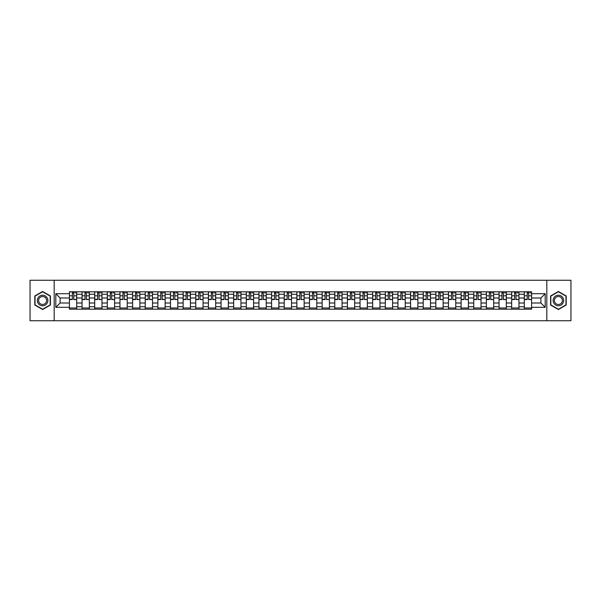 <?xml version="1.0" encoding="UTF-8"?>
<svg xmlns="http://www.w3.org/2000/svg" width="601" height="601" viewBox="0 0 601 601"><rect width="100%" height="100%" fill="white"/><g stroke="black" fill="none" stroke-linecap="round" stroke-linejoin="round"><path stroke-width="0.9" d="M546.812 320.746L570.95 320.746L570.95 280.254L30.05 280.254L30.05 320.746L546.812 320.746L546.812 280.254M82.052 309.207L82.052 294.265L76.703 294.265L76.703 309.207M76.703 294.265L76.703 291.793M82.052 294.265L82.052 291.793M89.339 291.793L89.339 309.207M94.688 309.207L94.688 291.793M101.975 291.793L101.975 309.207M107.324 309.207L107.324 291.793M114.611 291.793L114.611 309.207M119.96 309.207L119.96 291.793M127.247 291.793L127.247 309.207M132.596 309.207L132.596 291.793M139.883 291.793L139.883 309.207M145.232 309.207L145.232 291.793M152.519 291.793L152.519 309.207M157.86 309.207L157.86 291.793M165.155 291.793L165.155 309.207M170.496 309.207L170.496 291.793M177.791 291.793L177.791 309.207M183.132 309.207L183.132 291.793M190.427 291.793L190.427 309.207M195.768 309.207L195.768 291.793M203.063 291.793L203.063 309.207M208.404 309.207L208.404 291.793M215.699 291.793L215.699 309.207M221.04 309.207L221.04 291.793M228.335 291.793L228.335 309.207M233.676 309.207L233.676 291.793M240.963 291.793L240.963 309.207M246.312 309.207L246.312 291.793M253.599 291.793L253.599 309.207M258.948 309.207L258.948 291.793M266.235 291.793L266.235 309.207M271.584 309.207L271.584 291.793M278.872 291.793L278.872 309.207M284.22 309.207L284.22 291.793M291.508 291.793L291.508 309.207M296.856 309.207L296.856 291.793M304.144 291.793L304.144 309.207M309.492 309.207L309.492 291.793M316.78 291.793L316.78 309.207M322.128 309.207L322.128 291.793M329.416 291.793L329.416 309.207M334.765 309.207L334.765 291.793M342.052 291.793L342.052 309.207M347.401 309.207L347.401 291.793M354.688 291.793L354.688 309.207M360.037 309.207L360.037 291.793M367.324 291.793L367.324 309.207M372.665 309.207L372.665 291.793M379.96 291.793L379.96 309.207M385.301 309.207L385.301 291.793M392.596 291.793L392.596 309.207M397.937 309.207L397.937 291.793M405.232 291.793L405.232 309.207M410.573 309.207L410.573 291.793M417.868 291.793L417.868 309.207M423.209 309.207L423.209 291.793M430.504 291.793L430.504 309.207M435.845 309.207L435.845 291.793M443.14 291.793L443.14 309.207M448.481 309.207L448.481 291.793M455.768 291.793L455.768 309.207M461.117 309.207L461.117 291.793M468.404 291.793L468.404 309.207M473.753 309.207L473.753 291.793M481.04 291.793L481.04 309.207M486.389 309.207L486.389 291.793M493.676 291.793L493.676 309.207M499.025 309.207L499.025 291.793M506.312 291.793L506.312 309.207M511.661 309.207L511.661 291.793M518.948 291.793L518.948 309.207M524.297 309.207L524.297 291.793M524.297 303.009L518.948 303.009M511.661 303.009L506.312 303.009M499.025 303.009L493.676 303.009M486.389 303.009L481.04 303.009M473.753 303.009L468.404 303.009M461.117 303.009L455.768 303.009M448.481 303.009L443.14 303.009M435.845 303.009L430.504 303.009M423.209 303.009L417.868 303.009M410.573 303.009L405.232 303.009M397.937 303.009L392.596 303.009M385.301 303.009L379.96 303.009M372.665 303.009L367.324 303.009M360.037 303.009L354.688 303.009M347.401 303.009L342.052 303.009M334.765 303.009L329.416 303.009M322.128 303.009L316.78 303.009M309.492 303.009L304.144 303.009M296.856 303.009L291.508 303.009M284.22 303.009L278.872 303.009M271.584 303.009L266.235 303.009M258.948 303.009L253.599 303.009M246.312 303.009L240.963 303.009M233.676 303.009L228.335 303.009M221.04 303.009L215.699 303.009M208.404 303.009L203.063 303.009M195.768 303.009L190.427 303.009M183.132 303.009L177.791 303.009M170.496 303.009L165.155 303.009M157.86 303.009L152.519 303.009M145.232 303.009L139.883 303.009M132.596 303.009L127.247 303.009M119.96 303.009L114.611 303.009M107.324 303.009L101.975 303.009M94.688 303.009L89.339 303.009M82.052 303.009L76.703 303.009M524.297 297.991L518.948 297.991M511.661 297.991L506.312 297.991M499.025 297.991L493.676 297.991M486.389 297.991L481.04 297.991M473.753 297.991L468.404 297.991M461.117 297.991L455.768 297.991M448.481 297.991L443.14 297.991M435.845 297.991L430.504 297.991M423.209 297.991L417.868 297.991M410.573 297.991L405.232 297.991M397.937 297.991L392.596 297.991M385.301 297.991L379.96 297.991M372.665 297.991L367.324 297.991M360.037 297.991L354.688 297.991M347.401 297.991L342.052 297.991M334.765 297.991L329.416 297.991M322.128 297.991L316.78 297.991M309.492 297.991L304.144 297.991M296.856 297.991L291.508 297.991M284.22 297.991L278.872 297.991M271.584 297.991L266.235 297.991M258.948 297.991L253.599 297.991M246.312 297.991L240.963 297.991M233.676 297.991L228.335 297.991M221.04 297.991L215.699 297.991M208.404 297.991L203.063 297.991M195.768 297.991L190.427 297.991M183.132 297.991L177.791 297.991M170.496 297.991L165.155 297.991M157.86 297.991L152.519 297.991M145.232 297.991L139.883 297.991M132.596 297.991L127.247 297.991M119.96 297.991L114.611 297.991M107.324 297.991L101.975 297.991M94.688 297.991L89.339 297.991M82.052 297.991L76.703 297.991M60.1 303.009L69.416 303.009L69.416 297.991L60.1 297.991L60.1 303.009L55.81 307.306L55.81 293.694L69.416 293.694L69.416 297.991M531.585 297.991L531.585 303.009L540.9 303.009L540.9 297.991L531.585 297.991L531.585 291.793L69.416 291.793L69.416 293.694M531.585 293.694L545.19 293.694L545.19 307.306L531.585 307.306L531.585 303.009M69.416 303.009L69.416 309.207L531.585 309.207L531.585 307.306M69.416 307.306L55.81 307.306M54.188 320.746L54.188 280.254M50.424 295.985L42.603 291.477L34.79 295.985L34.79 305.015L42.603 309.523L50.424 305.015L50.424 295.985M566.21 295.985L558.397 291.477L550.576 295.985L550.576 305.015L558.397 309.523L566.21 305.015L566.21 295.985M76.703 307.99L69.416 307.99M72.368 293.01L73.75 293.01M89.339 307.99L82.052 307.99M85.004 293.01L86.386 293.01M101.975 307.99L94.688 307.99M97.64 293.01L99.022 293.01M114.611 307.99L107.324 307.99M110.276 293.01L111.658 293.01M127.247 307.99L119.96 307.99M122.912 293.01L124.287 293.01M139.883 307.99L132.596 307.99M135.548 293.01L136.923 293.01M152.519 307.99L145.232 307.99M148.184 293.01L149.559 293.01M165.155 307.99L157.86 307.99M160.82 293.01L162.195 293.01M177.791 307.99L170.496 307.99M173.456 293.01L174.831 293.01M190.427 307.99L183.132 307.99M186.092 293.01L187.467 293.01M203.063 307.99L195.768 307.99M198.728 293.01L200.103 293.01M215.699 307.99L208.404 307.99M211.364 293.01L212.739 293.01M228.335 307.99L221.04 307.99M224 293.01L225.375 293.01M240.963 307.99L233.676 307.99M236.636 293.01L238.011 293.01M253.599 307.99L246.312 307.99M249.272 293.01L250.647 293.01M266.235 307.99L258.948 307.99M261.908 293.01L263.283 293.01M278.872 307.99L271.584 307.99M274.537 293.01L275.919 293.01M291.508 307.99L284.22 307.99M287.173 293.01L288.555 293.01M304.144 307.99L296.856 307.99M299.809 293.01L301.191 293.01M316.78 307.99L309.492 307.99M312.445 293.01L313.827 293.01M329.416 307.99L322.128 307.99M325.081 293.01L326.463 293.01M342.052 307.99L334.765 307.99M337.717 293.01L339.092 293.01M354.688 307.99L347.401 307.99M350.353 293.01L351.728 293.01M367.324 307.99L360.037 307.99M362.989 293.01L364.364 293.01M379.96 307.99L372.665 307.99M375.625 293.01L377 293.01M392.596 307.99L385.301 307.99M388.261 293.01L389.636 293.01M405.232 307.99L397.937 307.99M400.897 293.01L402.272 293.01M417.868 307.99L410.573 307.99M413.533 293.01L414.908 293.01M430.504 307.99L423.209 307.99M426.169 293.01L427.544 293.01M443.14 307.99L435.845 307.99M438.805 293.01L440.18 293.01M455.768 307.99L448.481 307.99M451.441 293.01L452.816 293.01M468.404 307.99L461.117 307.99M464.077 293.01L465.452 293.01M481.04 307.99L473.753 307.99M476.713 293.01L478.088 293.01M493.676 307.99L486.389 307.99M489.342 293.01L490.724 293.01M506.312 307.99L499.025 307.99M501.978 293.01L503.36 293.01M518.948 307.99L511.661 307.99M514.614 293.01L515.996 293.01M531.585 307.99L524.297 307.99M527.25 293.01L528.632 293.01M55.81 293.694L60.1 297.991M540.9 303.009L545.19 307.306M540.9 297.991L545.19 293.694M73.75 299.29L76.665 299.568L73.75 299.568L73.75 291.876L76.665 291.876L75.042 291.876M76.665 299.29L76.665 291.876M72.368 292.927L73.75 292.927M75.042 292.927L75.613 292.927M74.922 291.876L69.453 291.876L69.453 299.568L72.368 299.568L72.368 291.876L71.196 291.876M86.386 299.29L89.301 299.568L86.386 299.568L86.386 291.876L89.301 291.876L87.678 291.876M89.301 299.29L89.301 291.876M85.004 292.927L86.386 292.927M87.678 292.927L88.249 292.927M87.558 291.876L82.089 291.876L82.089 299.568L85.004 299.568L85.004 291.876L83.832 291.876M99.022 299.29L101.937 299.568L99.022 299.568L99.022 291.876L101.937 291.876L100.314 291.876M101.937 299.29L101.937 291.876M97.64 292.927L99.022 292.927M100.314 292.927L100.885 292.927M100.194 291.876L94.725 291.876L94.725 299.568L97.64 299.568L97.64 291.876L96.468 291.876M38.043 303.129A5.266 5.266 0 0 0 45.24 305.06A5.266 5.266 0 0 0 47.163 297.871A5.266 5.266 0 0 0 39.974 295.94A5.266 5.266 0 0 0 38.043 303.129M39.155 302.491A3.989 3.989 0 0 0 44.594 303.956A3.989 3.989 0 0 0 46.059 298.509A3.989 3.989 0 0 0 40.613 297.044A3.989 3.989 0 0 0 39.155 302.491M42.603 291.755L50.176 296.128L50.176 304.872L42.603 309.245L35.031 304.872L35.031 296.128L42.603 291.755M553.837 303.129A5.266 5.266 0 0 0 561.026 305.06A5.266 5.266 0 0 0 562.957 297.871A5.266 5.266 0 0 0 555.76 295.94A5.266 5.266 0 0 0 553.837 303.129M554.941 302.491A3.989 3.989 0 0 0 560.387 303.956A3.989 3.989 0 0 0 561.845 298.509A3.989 3.989 0 0 0 556.406 297.044A3.989 3.989 0 0 0 554.941 302.491M558.397 291.755L565.969 296.128L565.969 304.872L558.397 309.245L550.824 304.872L550.824 296.128L558.397 291.755M111.658 299.29L114.573 299.568L111.658 299.568L111.658 291.876L114.573 291.876L112.95 291.876M114.573 299.29L114.573 291.876M110.276 292.927L111.658 292.927M112.95 292.927L113.521 292.927M112.83 291.876L107.361 291.876L107.361 299.568L110.276 299.568L110.276 291.876L109.104 291.876M124.287 299.29L127.209 299.568L124.287 299.568L124.287 291.876L127.209 291.876L125.586 291.876M127.209 299.29L127.209 291.876M122.912 292.927L124.287 292.927M125.586 292.927L126.15 292.927M125.466 291.876L119.997 291.876L119.997 299.568L122.912 299.568L122.912 291.876L121.74 291.876M136.923 299.29L139.845 299.568L136.923 299.568L136.923 291.876L139.845 291.876L138.222 291.876M139.845 299.29L139.845 291.876M135.548 292.927L136.923 292.927M138.222 292.927L138.786 292.927M138.102 291.876L132.633 291.876L132.633 299.568L135.548 299.568L135.548 291.876L134.376 291.876M149.559 299.29L152.474 299.568L149.559 299.568L149.559 291.876L152.474 291.876L150.859 291.876M152.474 299.29L152.474 291.876M148.184 292.927L149.559 292.927M150.859 292.927L151.422 292.927M150.738 291.876L145.269 291.876L145.269 299.568L148.184 299.568L148.184 291.876L147.012 291.876M162.195 299.29L165.11 299.568L162.195 299.568L162.195 291.876L165.11 291.876L163.495 291.876M165.11 299.29L165.11 291.876M160.82 292.927L162.195 292.927M163.495 292.927L164.058 292.927M163.374 291.876L157.905 291.876L157.905 299.568L160.82 299.568L160.82 291.876L159.648 291.876M174.831 299.29L177.746 299.568L174.831 299.568L174.831 291.876L177.746 291.876L176.131 291.876M177.746 299.29L177.746 291.876M173.456 292.927L174.831 292.927M176.131 292.927L176.694 292.927M176.01 291.876L170.541 291.876L170.541 299.568L173.456 299.568L173.456 291.876L172.284 291.876M187.467 299.29L190.382 299.568L187.467 299.568L187.467 291.876L190.382 291.876L188.767 291.876M190.382 299.29L190.382 291.876M186.092 292.927L187.467 292.927M188.767 292.927L189.33 292.927M188.646 291.876L183.177 291.876L183.177 299.568L186.092 299.568L186.092 291.876L184.92 291.876M200.103 299.29L203.018 299.568L200.103 299.568L200.103 291.876L203.018 291.876L201.403 291.876M203.018 299.29L203.018 291.876M198.728 292.927L200.103 292.927M201.403 292.927L201.966 292.927M201.275 291.876L195.813 291.876L195.813 299.568L198.728 299.568L198.728 291.876L197.549 291.876M212.739 299.29L215.654 299.568L212.739 299.568L212.739 291.876L215.654 291.876L214.039 291.876M215.654 299.29L215.654 291.876M211.364 292.927L212.739 292.927M214.039 292.927L214.602 292.927M213.911 291.876L208.449 291.876L208.449 299.568L211.364 299.568L211.364 291.876L210.185 291.876M225.375 299.29L228.29 299.568L225.375 299.568L225.375 291.876L228.29 291.876L226.675 291.876M228.29 299.29L228.29 291.876M224 292.927L225.375 292.927M226.675 292.927L227.238 292.927M226.547 291.876L221.085 291.876L221.085 299.568L224 299.568L224 291.876L222.821 291.876M238.011 299.29L240.926 299.568L238.011 299.568L238.011 291.876L240.926 291.876L239.303 291.876M240.926 299.29L240.926 291.876M236.636 292.927L238.011 292.927M239.303 292.927L239.874 292.927M239.183 291.876L233.721 291.876L233.721 299.568L236.636 299.568L236.636 291.876L235.457 291.876M250.647 299.29L253.562 299.568L250.647 299.568L250.647 291.876L253.562 291.876L251.939 291.876M253.562 299.29L253.562 291.876M249.272 292.927L250.647 292.927M251.939 292.927L252.51 292.927M251.819 291.876L246.35 291.876L246.35 299.568L249.272 299.568L249.272 291.876L248.093 291.876M263.283 299.29L266.198 299.568L263.283 299.568L263.283 291.876L266.198 291.876L264.575 291.876M266.198 299.29L266.198 291.876M261.908 292.927L263.283 292.927M264.575 292.927L265.146 292.927M264.455 291.876L258.986 291.876L258.986 299.568L261.908 299.568L261.908 291.876L260.729 291.876M275.919 299.29L278.834 299.568L275.919 299.568L275.919 291.876L278.834 291.876L277.211 291.876M278.834 299.29L278.834 291.876M274.537 292.927L275.919 292.927M277.211 292.927L277.782 292.927M277.091 291.876L271.622 291.876L271.622 299.568L274.537 299.568L274.537 291.876L273.365 291.876M288.555 299.29L291.47 299.568L288.555 299.568L288.555 291.876L291.47 291.876L289.847 291.876M291.47 299.29L291.47 291.876M287.173 292.927L288.555 292.927M289.847 292.927L290.418 292.927M289.727 291.876L284.258 291.876L284.258 299.568L287.173 299.568L287.173 291.876L286.001 291.876M301.191 299.29L304.106 299.568L301.191 299.568L301.191 291.876L304.106 291.876L302.483 291.876M304.106 299.29L304.106 291.876M299.809 292.927L301.191 292.927M302.483 292.927L303.054 292.927M302.363 291.876L296.894 291.876L296.894 299.568L299.809 299.568L299.809 291.876L298.637 291.876M313.827 299.29L316.742 299.568L313.827 299.568L313.827 291.876L316.742 291.876L315.119 291.876M316.742 299.29L316.742 291.876M312.445 292.927L313.827 292.927M315.119 292.927L315.69 292.927M314.999 291.876L309.53 291.876L309.53 299.568L312.445 299.568L312.445 291.876L311.273 291.876M326.463 299.29L329.378 299.568L326.463 299.568L326.463 291.876L329.378 291.876L327.755 291.876M329.378 299.29L329.378 291.876M325.081 292.927L326.463 292.927M327.755 292.927L328.326 292.927M327.635 291.876L322.166 291.876L322.166 299.568L325.081 299.568L325.081 291.876L323.909 291.876M339.092 299.29L342.014 299.568L339.092 299.568L339.092 291.876L342.014 291.876L340.391 291.876M342.014 299.29L342.014 291.876M337.717 292.927L339.092 292.927M340.391 292.927L340.955 292.927M340.271 291.876L334.802 291.876L334.802 299.568L337.717 299.568L337.717 291.876L336.545 291.876M351.728 299.29L354.65 299.568L351.728 299.568L351.728 291.876L354.65 291.876L353.027 291.876M354.65 299.29L354.65 291.876M350.353 292.927L351.728 292.927M353.027 292.927L353.591 292.927M352.907 291.876L347.438 291.876L347.438 299.568L350.353 299.568L350.353 291.876L349.181 291.876M364.364 299.29L367.279 299.568L364.364 299.568L364.364 291.876L367.279 291.876L365.663 291.876M367.279 299.29L367.279 291.876M362.989 292.927L364.364 292.927M365.663 292.927L366.227 292.927M365.543 291.876L360.074 291.876L360.074 299.568L362.989 299.568L362.989 291.876L361.817 291.876M377 299.29L379.915 299.568L377 299.568L377 291.876L379.915 291.876L378.299 291.876M379.915 299.29L379.915 291.876M375.625 292.927L377 292.927M378.299 292.927L378.863 292.927M378.179 291.876L372.71 291.876L372.71 299.568L375.625 299.568L375.625 291.876L374.453 291.876M389.636 299.29L392.551 299.568L389.636 299.568L389.636 291.876L392.551 291.876L390.935 291.876M392.551 299.29L392.551 291.876M388.261 292.927L389.636 292.927M390.935 292.927L391.499 292.927M390.815 291.876L385.346 291.876L385.346 299.568L388.261 299.568L388.261 291.876L387.089 291.876M402.272 299.29L405.187 299.568L402.272 299.568L402.272 291.876L405.187 291.876L403.572 291.876M405.187 299.29L405.187 291.876M400.897 292.927L402.272 292.927M403.572 292.927L404.135 292.927M403.451 291.876L397.982 291.876L397.982 299.568L400.897 299.568L400.897 291.876L399.725 291.876M414.908 299.29L417.823 299.568L414.908 299.568L414.908 291.876L417.823 291.876L416.208 291.876M417.823 299.29L417.823 291.876M413.533 292.927L414.908 292.927M416.208 292.927L416.771 292.927M416.08 291.876L410.618 291.876L410.618 299.568L413.533 299.568L413.533 291.876L412.354 291.876M427.544 299.29L430.459 299.568L427.544 299.568L427.544 291.876L430.459 291.876L428.844 291.876M430.459 299.29L430.459 291.876M426.169 292.927L427.544 292.927M428.844 292.927L429.407 292.927M428.716 291.876L423.254 291.876L423.254 299.568L426.169 299.568L426.169 291.876L424.99 291.876M440.18 299.29L443.095 299.568L440.18 299.568L440.18 291.876L443.095 291.876L441.472 291.876M443.095 299.29L443.095 291.876M438.805 292.927L440.18 292.927M441.472 292.927L442.043 292.927M441.352 291.876L435.89 291.876L435.89 299.568L438.805 299.568L438.805 291.876L437.626 291.876M452.816 299.29L455.731 299.568L452.816 299.568L452.816 291.876L455.731 291.876L454.108 291.876M455.731 299.29L455.731 291.876M451.441 292.927L452.816 292.927M454.108 292.927L454.679 292.927M453.988 291.876L448.526 291.876L448.526 299.568L451.441 299.568L451.441 291.876L450.262 291.876M465.452 299.29L468.367 299.568L465.452 299.568L465.452 291.876L468.367 291.876L466.744 291.876M468.367 299.29L468.367 291.876M464.077 292.927L465.452 292.927M466.744 292.927L467.315 292.927M466.624 291.876L461.155 291.876L461.155 299.568L464.077 299.568L464.077 291.876L462.898 291.876M478.088 299.29L481.003 299.568L478.088 299.568L478.088 291.876L481.003 291.876L479.38 291.876M481.003 299.29L481.003 291.876M476.713 292.927L478.088 292.927M479.38 292.927L479.951 292.927M479.26 291.876L473.791 291.876L473.791 299.568L476.713 299.568L476.713 291.876L475.534 291.876M490.724 299.29L493.639 299.568L490.724 299.568L490.724 291.876L493.639 291.876L492.016 291.876M493.639 299.29L493.639 291.876M489.342 292.927L490.724 292.927M492.016 292.927L492.587 292.927M491.896 291.876L486.427 291.876L486.427 299.568L489.342 299.568L489.342 291.876L488.17 291.876M503.36 299.29L506.275 299.568L503.36 299.568L503.36 291.876L506.275 291.876L504.652 291.876M506.275 299.29L506.275 291.876M501.978 292.927L503.36 292.927M504.652 292.927L505.223 292.927M504.532 291.876L499.063 291.876L499.063 299.568L501.978 299.568L501.978 291.876L500.806 291.876M515.996 299.29L518.911 299.568L515.996 299.568L515.996 291.876L518.911 291.876L517.288 291.876M518.911 299.29L518.911 291.876M514.614 292.927L515.996 292.927M517.288 292.927L517.859 292.927M517.168 291.876L511.699 291.876L511.699 299.568L514.614 299.568L514.614 291.876L513.442 291.876M528.632 299.29L531.547 299.568L528.632 299.568L528.632 291.876L531.547 291.876L529.924 291.876M531.547 299.29L531.547 291.876M527.25 292.927L528.632 292.927M529.924 292.927L530.495 292.927M529.804 291.876L524.335 291.876L524.335 299.568L527.25 299.568L527.25 291.876L526.078 291.876M511.661 294.265L506.312 294.265M499.025 294.265L493.676 294.265M486.389 294.265L481.04 294.265M473.753 294.265L468.404 294.265M461.117 294.265L455.768 294.265M448.481 294.265L443.14 294.265M435.845 294.265L430.504 294.265M423.209 294.265L417.868 294.265M410.573 294.265L405.232 294.265M397.937 294.265L392.596 294.265M385.301 294.265L379.96 294.265M372.665 294.265L367.324 294.265M360.037 294.265L354.688 294.265M347.401 294.265L342.052 294.265M334.765 294.265L329.416 294.265M322.128 294.265L316.78 294.265M309.492 294.265L304.144 294.265M296.856 294.265L291.508 294.265M284.22 294.265L278.872 294.265M271.584 294.265L266.235 294.265M258.948 294.265L253.599 294.265M246.312 294.265L240.963 294.265M233.676 294.265L228.335 294.265M221.04 294.265L215.699 294.265M208.404 294.265L203.063 294.265M195.768 294.265L190.427 294.265M183.132 294.265L177.791 294.265M170.496 294.265L165.155 294.265M157.86 294.265L152.519 294.265M145.232 294.265L139.883 294.265M132.596 294.265L127.247 294.265M119.96 294.265L114.611 294.265M107.324 294.265L101.975 294.265M94.688 294.265L89.339 294.265M524.297 294.265L518.948 294.265M511.661 306.735L506.312 306.735M499.025 306.735L493.676 306.735M486.389 306.735L481.04 306.735M473.753 306.735L468.404 306.735M461.117 306.735L455.768 306.735M448.481 306.735L443.14 306.735M435.845 306.735L430.504 306.735M423.209 306.735L417.868 306.735M410.573 306.735L405.232 306.735M397.937 306.735L392.596 306.735M385.301 306.735L379.96 306.735M372.665 306.735L367.324 306.735M360.037 306.735L354.688 306.735M347.401 306.735L342.052 306.735M334.765 306.735L329.416 306.735M322.128 306.735L316.78 306.735M309.492 306.735L304.144 306.735M296.856 306.735L291.508 306.735M284.22 306.735L278.872 306.735M271.584 306.735L266.235 306.735M258.948 306.735L253.599 306.735M246.312 306.735L240.963 306.735M233.676 306.735L228.335 306.735M221.04 306.735L215.699 306.735M208.404 306.735L203.063 306.735M195.768 306.735L190.427 306.735M183.132 306.735L177.791 306.735M170.496 306.735L165.155 306.735M157.86 306.735L152.519 306.735M145.232 306.735L139.883 306.735M132.596 306.735L127.247 306.735M119.96 306.735L114.611 306.735M107.324 306.735L101.975 306.735M94.688 306.735L89.339 306.735M82.052 306.735L76.703 306.735M524.297 306.735L518.948 306.735M73.75 295.805L76.665 295.805M69.453 299.29L72.368 299.29M69.453 295.805L72.368 295.805M86.386 295.805L89.301 295.805M82.089 299.29L85.004 299.29M82.089 295.805L85.004 295.805M99.022 295.805L101.937 295.805M94.725 299.29L97.64 299.29M94.725 295.805L97.64 295.805M111.658 295.805L114.573 295.805M107.361 299.29L110.276 299.29M107.361 295.805L110.276 295.805M124.287 295.805L127.209 295.805M119.997 299.29L122.912 299.29M119.997 295.805L122.912 295.805M136.923 295.805L139.845 295.805M132.633 299.29L135.548 299.29M132.633 295.805L135.548 295.805M149.559 295.805L152.474 295.805M145.269 299.29L148.184 299.29M145.269 295.805L148.184 295.805M162.195 295.805L165.11 295.805M157.905 299.29L160.82 299.29M157.905 295.805L160.82 295.805M174.831 295.805L177.746 295.805M170.541 299.29L173.456 299.29M170.541 295.805L173.456 295.805M187.467 295.805L190.382 295.805M183.177 299.29L186.092 299.29M183.177 295.805L186.092 295.805M200.103 295.805L203.018 295.805M195.813 299.29L198.728 299.29M195.813 295.805L198.728 295.805M212.739 295.805L215.654 295.805M208.449 299.29L211.364 299.29M208.449 295.805L211.364 295.805M225.375 295.805L228.29 295.805M221.085 299.29L224 299.29M221.085 295.805L224 295.805M238.011 295.805L240.926 295.805M233.721 299.29L236.636 299.29M233.721 295.805L236.636 295.805M250.647 295.805L253.562 295.805M246.35 299.29L249.272 299.29M246.35 295.805L249.272 295.805M263.283 295.805L266.198 295.805M258.986 299.29L261.908 299.29M258.986 295.805L261.908 295.805M275.919 295.805L278.834 295.805M271.622 299.29L274.537 299.29M271.622 295.805L274.537 295.805M288.555 295.805L291.47 295.805M284.258 299.29L287.173 299.29M284.258 295.805L287.173 295.805M301.191 295.805L304.106 295.805M296.894 299.29L299.809 299.29M296.894 295.805L299.809 295.805M313.827 295.805L316.742 295.805M309.53 299.29L312.445 299.29M309.53 295.805L312.445 295.805M326.463 295.805L329.378 295.805M322.166 299.29L325.081 299.29M322.166 295.805L325.081 295.805M339.092 295.805L342.014 295.805M334.802 299.29L337.717 299.29M334.802 295.805L337.717 295.805M351.728 295.805L354.65 295.805M347.438 299.29L350.353 299.29M347.438 295.805L350.353 295.805M364.364 295.805L367.279 295.805M360.074 299.29L362.989 299.29M360.074 295.805L362.989 295.805M377 295.805L379.915 295.805M372.71 299.29L375.625 299.29M372.71 295.805L375.625 295.805M389.636 295.805L392.551 295.805M385.346 299.29L388.261 299.29M385.346 295.805L388.261 295.805M402.272 295.805L405.187 295.805M397.982 299.29L400.897 299.29M397.982 295.805L400.897 295.805M414.908 295.805L417.823 295.805M410.618 299.29L413.533 299.29M410.618 295.805L413.533 295.805M427.544 295.805L430.459 295.805M423.254 299.29L426.169 299.29M423.254 295.805L426.169 295.805M440.18 295.805L443.095 295.805M435.89 299.29L438.805 299.29M435.89 295.805L438.805 295.805M452.816 295.805L455.731 295.805M448.526 299.29L451.441 299.29M448.526 295.805L451.441 295.805M465.452 295.805L468.367 295.805M461.155 299.29L464.077 299.29M461.155 295.805L464.077 295.805M478.088 295.805L481.003 295.805M473.791 299.29L476.713 299.29M473.791 295.805L476.713 295.805M490.724 295.805L493.639 295.805M486.427 299.29L489.342 299.29M486.427 295.805L489.342 295.805M503.36 295.805L506.275 295.805M499.063 299.29L501.978 299.29M499.063 295.805L501.978 295.805M515.996 295.805L518.911 295.805M511.699 299.29L514.614 299.29M511.699 295.805L514.614 295.805M528.632 295.805L531.547 295.805M524.335 299.29L527.25 299.29M524.335 295.805L527.25 295.805"/></g></svg>
